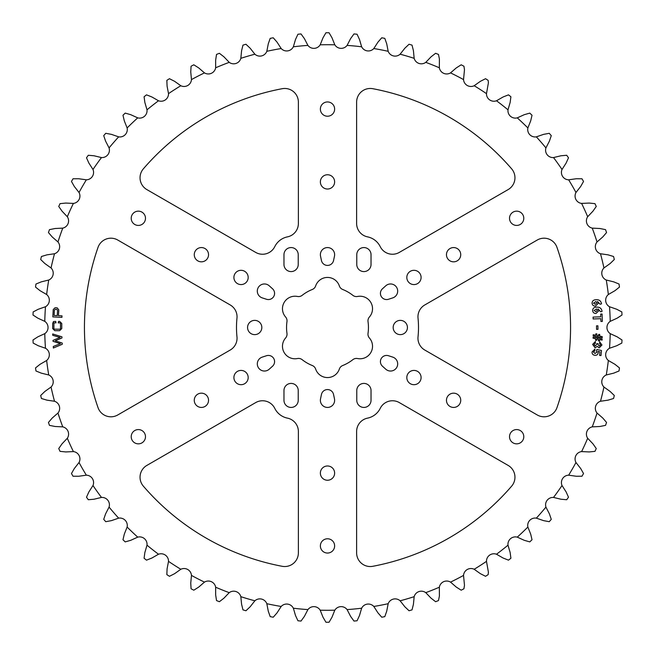 <?xml version="1.0" encoding="UTF-8"?>
<svg xmlns="http://www.w3.org/2000/svg" width="655" height="655" viewBox="0 0 655 655"><rect width="100%" height="100%" fill="white"/><g stroke="black" fill="none" stroke-linecap="round" stroke-linejoin="round"><path stroke-width="0.98" d="M230.216 304.96A13.649 13.649 0 0 1 236.971 318.183A91.004 91.004 0 0 0 236.971 336.817A13.649 13.649 0 0 1 230.216 350.04L117.744 414.975A13.649 13.649 0 0 1 98.037 407.656A243.062 243.062 0 0 1 98.037 247.344A13.649 13.649 0 0 1 117.744 240.025L230.216 304.96M511.645 168.851A13.649 13.649 0 0 1 508.133 189.59L399.288 252.421A13.649 13.649 0 0 1 380.227 246.64A18.201 18.201 0 0 0 367.545 236.864A13.649 13.649 0 0 1 356.623 223.486L356.623 102.114A13.649 13.649 0 0 1 372.818 88.703A243.062 243.062 0 0 1 511.645 168.851M508.133 465.41A13.649 13.649 0 0 1 511.645 486.149A243.062 243.062 0 0 1 372.818 566.297A13.649 13.649 0 0 1 356.623 552.885L356.623 431.514A13.649 13.649 0 0 1 367.545 418.136A18.201 18.201 0 0 0 380.227 408.36A13.649 13.649 0 0 1 399.288 402.579L508.133 465.41M460.735 254.697A7.131 7.131 0 0 1 453.604 261.828A7.131 7.131 0 0 1 446.464 254.697A7.131 7.131 0 0 1 453.604 247.565A7.131 7.131 0 0 1 460.735 254.697M334.631 181.893A7.131 7.131 0 0 1 327.5 189.025A7.131 7.131 0 0 1 320.369 181.893A7.131 7.131 0 0 1 327.5 174.754A7.131 7.131 0 0 1 334.631 181.893M334.631 109.09A7.131 7.131 0 0 1 327.5 116.222A7.131 7.131 0 0 1 320.369 109.09A7.131 7.131 0 0 1 327.5 101.951A7.131 7.131 0 0 1 334.631 109.09M145.484 218.295A7.131 7.131 0 0 1 138.352 225.426A7.131 7.131 0 0 1 131.213 218.295A7.131 7.131 0 0 1 138.352 211.156A7.131 7.131 0 0 1 145.484 218.295M208.536 254.697A7.131 7.131 0 0 1 201.396 261.828A7.131 7.131 0 0 1 194.265 254.697A7.131 7.131 0 0 1 201.396 247.565A7.131 7.131 0 0 1 208.536 254.697M523.787 218.295A7.131 7.131 0 0 1 516.648 225.426A7.131 7.131 0 0 1 509.516 218.295A7.131 7.131 0 0 1 516.648 211.156A7.131 7.131 0 0 1 523.787 218.295M570.562 327.5A243.062 243.062 0 0 0 556.963 247.344A13.649 13.649 0 0 0 537.256 240.025L424.784 304.96A13.649 13.649 0 0 0 418.029 318.183A91.004 91.004 0 0 1 418.029 336.817A13.649 13.649 0 0 0 424.784 350.04L537.256 414.975A13.649 13.649 0 0 0 556.963 407.656A243.062 243.062 0 0 0 570.562 327.5M446.464 400.303A7.131 7.131 0 0 0 453.604 407.435A7.131 7.131 0 0 0 460.735 400.303A7.131 7.131 0 0 0 453.604 393.172A7.131 7.131 0 0 0 446.464 400.303M320.369 473.107A7.131 7.131 0 0 0 327.5 480.246A7.131 7.131 0 0 0 334.631 473.107A7.131 7.131 0 0 0 327.5 465.975A7.131 7.131 0 0 0 320.369 473.107M320.369 545.91A7.131 7.131 0 0 0 327.5 553.049A7.131 7.131 0 0 0 334.631 545.91A7.131 7.131 0 0 0 327.5 538.778A7.131 7.131 0 0 0 320.369 545.91M131.213 436.705A7.131 7.131 0 0 0 138.352 443.844A7.131 7.131 0 0 0 145.484 436.705A7.131 7.131 0 0 0 138.352 429.574A7.131 7.131 0 0 0 131.213 436.705M194.265 400.303A7.131 7.131 0 0 0 201.396 407.435A7.131 7.131 0 0 0 208.536 400.303A7.131 7.131 0 0 0 201.396 393.172A7.131 7.131 0 0 0 194.265 400.303M509.516 436.705A7.131 7.131 0 0 0 516.648 443.844A7.131 7.131 0 0 0 523.787 436.705A7.131 7.131 0 0 0 516.648 429.574A7.131 7.131 0 0 0 509.516 436.705M356.426 358.424A5.789 5.789 0 0 0 352.84 359.669A40.954 40.954 0 0 1 342.688 365.531A5.789 5.789 0 0 0 339.356 369.052A12.51 12.51 0 0 1 315.644 369.052A5.789 5.789 0 0 0 312.312 365.531A40.954 40.954 0 0 1 302.16 359.669A5.789 5.789 0 0 0 297.444 358.539A12.51 12.51 0 0 1 285.588 338.013A5.789 5.789 0 0 0 286.972 333.362A40.954 40.954 0 0 1 286.972 321.638A5.789 5.789 0 0 0 285.588 316.987A12.51 12.51 0 0 1 297.444 296.461A5.789 5.789 0 0 0 302.16 295.331A40.954 40.954 0 0 1 312.312 289.469A5.789 5.789 0 0 0 315.644 285.948A12.51 12.51 0 0 1 339.356 285.948A5.789 5.789 0 0 0 342.688 289.469A40.954 40.954 0 0 1 352.84 295.331A5.789 5.789 0 0 0 357.556 296.461A12.51 12.51 0 0 1 369.412 316.987A5.789 5.789 0 0 0 368.028 321.638A40.954 40.954 0 0 1 368.028 333.362A5.789 5.789 0 0 0 369.412 338.013A12.51 12.51 0 0 1 357.556 358.539A5.789 5.789 0 0 0 356.426 358.424M241.048 384.69A7.131 7.131 0 0 0 248.179 377.55A7.131 7.131 0 0 0 241.048 370.419A7.131 7.131 0 0 0 233.909 377.55A7.131 7.131 0 0 0 241.048 384.69M413.952 384.69A7.131 7.131 0 0 0 421.091 377.55A7.131 7.131 0 0 0 413.952 370.419A7.131 7.131 0 0 0 406.82 377.55A7.131 7.131 0 0 0 413.952 384.69M386.606 355.436A6.19 6.19 0 0 0 382.471 366.227L385.779 369.207A7.131 7.131 0 0 0 396.725 367.471A7.131 7.131 0 0 0 392.754 357.114L388.521 355.739A6.19 6.19 0 0 0 386.606 355.436M356.77 390.552A7.131 7.131 0 0 1 363.902 383.412A7.131 7.131 0 0 1 371.033 390.552L371.033 400.303A7.131 7.131 0 0 1 363.902 407.435A7.131 7.131 0 0 1 356.77 400.303L356.77 390.552M327.5 389.561A6.19 6.19 0 0 0 321.449 394.466L320.524 398.821A7.131 7.131 0 0 0 327.5 407.435A7.131 7.131 0 0 0 334.476 398.821L333.551 394.466A6.19 6.19 0 0 0 327.5 389.561M283.967 390.552A7.131 7.131 0 0 1 291.098 383.412A7.131 7.131 0 0 1 298.23 390.552L298.23 400.303A7.131 7.131 0 0 1 291.098 407.435A7.131 7.131 0 0 1 283.967 400.303L283.967 390.552M268.394 355.436A6.19 6.19 0 0 0 266.479 355.739L262.246 357.114A7.131 7.131 0 0 0 258.275 367.471A7.131 7.131 0 0 0 269.221 369.207L272.529 366.227A6.19 6.19 0 0 0 268.394 355.436M241.048 270.31A7.131 7.131 0 0 1 248.179 277.45A7.131 7.131 0 0 1 241.048 284.581A7.131 7.131 0 0 1 233.909 277.45A7.131 7.131 0 0 1 241.048 270.31M413.952 270.31A7.131 7.131 0 0 1 421.091 277.45A7.131 7.131 0 0 1 413.952 284.581A7.131 7.131 0 0 1 406.82 277.45A7.131 7.131 0 0 1 413.952 270.31M320.524 256.179A7.131 7.131 0 0 1 327.5 247.565A7.131 7.131 0 0 1 334.476 256.179L333.551 260.534A6.19 6.19 0 0 1 321.449 260.534L320.524 256.179M283.967 254.697A7.131 7.131 0 0 1 291.098 247.565A7.131 7.131 0 0 1 298.23 254.697L298.23 264.448A7.131 7.131 0 0 1 291.098 271.588A7.131 7.131 0 0 1 283.967 264.448L283.967 254.697M356.77 254.697A7.131 7.131 0 0 1 363.902 247.565A7.131 7.131 0 0 1 371.033 254.697L371.033 264.448A7.131 7.131 0 0 1 363.902 271.588A7.131 7.131 0 0 1 356.77 264.448L356.77 254.697M385.779 285.793A7.131 7.131 0 0 1 397.593 289.985A7.131 7.131 0 0 1 392.754 297.886L388.521 299.261A6.19 6.19 0 0 1 382.471 288.773L385.779 285.793M262.246 297.886A7.131 7.131 0 0 1 264.448 283.967A7.131 7.131 0 0 1 269.221 285.793L272.529 288.773A6.19 6.19 0 0 1 266.479 299.261L262.246 297.886M254.697 320.369A7.131 7.131 0 0 1 261.828 327.5A7.131 7.131 0 0 1 254.697 334.631A7.131 7.131 0 0 1 247.565 327.5A7.131 7.131 0 0 1 254.697 320.369M400.303 320.369A7.131 7.131 0 0 1 407.435 327.5A7.131 7.131 0 0 1 400.303 334.631A7.131 7.131 0 0 1 393.172 327.5A7.131 7.131 0 0 1 400.303 320.369M240.835 596.672A19.069 19.069 0 0 0 240.778 596.459A7.426 7.426 0 0 0 229.406 592.529A19.069 19.069 0 0 0 229.225 592.652A282.78 282.78 0 0 1 215.642 587.216A19.069 19.069 0 0 0 215.601 587.003A7.426 7.426 0 0 0 204.663 582A19.069 19.069 0 0 0 204.466 582.115A282.78 282.78 0 0 1 191.465 575.409A19.069 19.069 0 0 0 191.44 575.188A7.426 7.426 0 0 0 181.026 569.17A19.069 19.069 0 0 0 180.821 569.269A282.78 282.78 0 0 1 168.515 561.36A19.069 19.069 0 0 0 168.515 561.13A7.426 7.426 0 0 0 158.715 554.155A19.069 19.069 0 0 0 158.502 554.228A282.78 282.78 0 0 1 147.007 545.181A19.069 19.069 0 0 0 147.023 544.96A7.426 7.426 0 0 0 137.935 537.084A19.069 19.069 0 0 0 137.722 537.141A282.78 282.78 0 0 1 127.127 527.038A19.069 19.069 0 0 0 127.168 526.825A7.426 7.426 0 0 0 118.874 518.113A19.069 19.069 0 0 0 118.653 518.146A282.78 282.78 0 0 1 109.066 507.093A19.069 19.069 0 0 0 109.131 506.88A7.426 7.426 0 0 0 101.697 497.423A19.069 19.069 0 0 0 101.476 497.432A282.78 282.78 0 0 1 92.985 485.519A19.069 19.069 0 0 0 93.067 485.306A7.426 7.426 0 0 0 86.566 475.186A19.069 19.069 0 0 0 86.345 475.178A282.78 282.78 0 0 1 79.026 462.512A19.069 19.069 0 0 0 79.132 462.307A7.426 7.426 0 0 0 73.622 451.614A19.069 19.069 0 0 0 73.401 451.59A282.78 282.78 0 0 1 67.318 438.277A19.069 19.069 0 0 0 67.44 438.089A7.426 7.426 0 0 0 62.97 426.921A19.069 19.069 0 0 0 62.757 426.872A282.78 282.78 0 0 1 57.967 413.043A19.069 19.069 0 0 0 58.107 412.871A7.426 7.426 0 0 0 54.717 401.327A19.069 19.069 0 0 0 54.504 401.253A282.78 282.78 0 0 1 51.057 387.04A19.069 19.069 0 0 0 51.213 386.876A7.426 7.426 0 0 0 48.937 375.061A19.069 19.069 0 0 0 48.732 374.971A282.78 282.78 0 0 1 46.652 360.487A19.069 19.069 0 0 0 46.816 360.34A7.426 7.426 0 0 0 45.678 348.37A19.069 19.069 0 0 0 45.482 348.255A282.78 282.78 0 0 1 44.786 333.641A19.069 19.069 0 0 0 44.966 333.518A7.426 7.426 0 0 0 44.966 321.482A19.069 19.069 0 0 0 44.786 321.359A282.78 282.78 0 0 1 45.482 306.745A19.069 19.069 0 0 0 45.678 306.63A7.426 7.426 0 0 0 46.816 294.66A19.069 19.069 0 0 0 46.652 294.513A282.78 282.78 0 0 1 48.732 280.029A19.069 19.069 0 0 0 48.937 279.939A7.426 7.426 0 0 0 51.213 268.124A19.069 19.069 0 0 0 51.057 267.96A282.78 282.78 0 0 1 54.504 253.747A19.069 19.069 0 0 0 54.717 253.673A7.426 7.426 0 0 0 58.107 242.129A19.069 19.069 0 0 0 57.967 241.957A282.78 282.78 0 0 1 62.757 228.128A19.069 19.069 0 0 0 62.97 228.079A7.426 7.426 0 0 0 67.44 216.911A19.069 19.069 0 0 0 67.318 216.723A282.78 282.78 0 0 1 73.401 203.41A19.069 19.069 0 0 0 73.622 203.386A7.426 7.426 0 0 0 79.132 192.693A19.069 19.069 0 0 0 79.026 192.488A282.78 282.78 0 0 1 86.345 179.822A19.069 19.069 0 0 0 86.566 179.814A7.426 7.426 0 0 0 93.067 169.694A19.069 19.069 0 0 0 92.985 169.481A282.78 282.78 0 0 1 101.476 157.568A19.069 19.069 0 0 0 101.697 157.577A7.426 7.426 0 0 0 109.131 148.12A19.069 19.069 0 0 0 109.066 147.907A282.78 282.78 0 0 1 118.653 136.854A19.069 19.069 0 0 0 118.874 136.887A7.426 7.426 0 0 0 127.168 128.175A19.069 19.069 0 0 0 127.127 127.962A282.78 282.78 0 0 1 137.722 117.859A19.069 19.069 0 0 0 137.935 117.916A7.426 7.426 0 0 0 147.023 110.04A19.069 19.069 0 0 0 147.007 109.819A282.78 282.78 0 0 1 158.502 100.772A19.069 19.069 0 0 0 158.715 100.845A7.426 7.426 0 0 0 168.515 93.87A19.069 19.069 0 0 0 168.515 93.64L167.082 86.141L166.845 80.377A294.75 294.75 0 0 1 169.448 78.706L174.59 81.31L180.821 85.731A19.069 19.069 0 0 0 181.026 85.83A7.426 7.426 0 0 0 191.44 79.812A19.069 19.069 0 0 0 191.465 79.591A282.78 282.78 0 0 1 204.466 72.885A19.069 19.069 0 0 0 204.663 73A7.426 7.426 0 0 0 215.601 67.997A19.069 19.069 0 0 0 215.642 67.784A282.78 282.78 0 0 1 229.225 62.348A19.069 19.069 0 0 0 229.406 62.471A7.426 7.426 0 0 0 240.778 58.541A19.069 19.069 0 0 0 240.835 58.328A282.78 282.78 0 0 1 254.877 54.201A19.069 19.069 0 0 0 255.049 54.349A7.426 7.426 0 0 0 266.732 51.516A19.069 19.069 0 0 0 266.822 51.303A282.78 282.78 0 0 1 281.183 48.535A19.069 19.069 0 0 0 281.339 48.699A7.426 7.426 0 0 0 293.244 46.988A19.069 19.069 0 0 0 293.35 46.792A282.78 282.78 0 0 1 307.907 45.4A19.069 19.069 0 0 0 308.046 45.572A7.426 7.426 0 0 0 320.066 44.998A19.069 19.069 0 0 0 320.189 44.81A282.78 282.78 0 0 1 334.811 44.81A19.069 19.069 0 0 0 334.934 44.998A7.426 7.426 0 0 0 346.953 45.572A19.069 19.069 0 0 0 347.093 45.4A282.78 282.78 0 0 1 361.65 46.792A19.069 19.069 0 0 0 361.756 46.988A7.426 7.426 0 0 0 373.661 48.699A19.069 19.069 0 0 0 373.817 48.535A282.78 282.78 0 0 1 388.178 51.303A19.069 19.069 0 0 0 388.268 51.516A7.426 7.426 0 0 0 399.951 54.349A19.069 19.069 0 0 0 400.123 54.201A282.78 282.78 0 0 1 414.165 58.328A19.069 19.069 0 0 0 414.222 58.541A7.426 7.426 0 0 0 425.594 62.471A19.069 19.069 0 0 0 425.775 62.348A282.78 282.78 0 0 1 439.358 67.784A19.069 19.069 0 0 0 439.399 67.997A7.426 7.426 0 0 0 450.337 73A19.069 19.069 0 0 0 450.534 72.885A282.78 282.78 0 0 1 463.535 79.591A19.069 19.069 0 0 0 463.56 79.812A7.426 7.426 0 0 0 473.974 85.83A19.069 19.069 0 0 0 474.179 85.731A282.78 282.78 0 0 1 486.485 93.64A19.069 19.069 0 0 0 486.485 93.87A7.426 7.426 0 0 0 496.285 100.845A19.069 19.069 0 0 0 496.498 100.772A282.78 282.78 0 0 1 507.993 109.819A19.069 19.069 0 0 0 507.977 110.04A7.426 7.426 0 0 0 517.065 117.916A19.069 19.069 0 0 0 517.278 117.859A282.78 282.78 0 0 1 527.873 127.962A19.069 19.069 0 0 0 527.832 128.175A7.426 7.426 0 0 0 536.126 136.887A19.069 19.069 0 0 0 536.347 136.854A282.78 282.78 0 0 1 545.934 147.907A19.069 19.069 0 0 0 545.869 148.12A7.426 7.426 0 0 0 553.303 157.577A19.069 19.069 0 0 0 553.524 157.568A282.78 282.78 0 0 1 562.015 169.481A19.069 19.069 0 0 0 561.933 169.694A7.426 7.426 0 0 0 568.434 179.814A19.069 19.069 0 0 0 568.655 179.822A282.78 282.78 0 0 1 575.974 192.488A19.069 19.069 0 0 0 575.868 192.693A7.426 7.426 0 0 0 581.378 203.386A19.069 19.069 0 0 0 581.599 203.41A282.78 282.78 0 0 1 587.682 216.723A19.069 19.069 0 0 0 587.56 216.911A7.426 7.426 0 0 0 592.03 228.079A19.069 19.069 0 0 0 592.243 228.128A282.78 282.78 0 0 1 597.033 241.957A19.069 19.069 0 0 0 596.893 242.129A7.426 7.426 0 0 0 600.283 253.673A19.069 19.069 0 0 0 600.496 253.747A282.78 282.78 0 0 1 603.943 267.96A19.069 19.069 0 0 0 603.787 268.124A7.426 7.426 0 0 0 606.063 279.939A19.069 19.069 0 0 0 606.268 280.029A282.78 282.78 0 0 1 608.348 294.513A19.069 19.069 0 0 0 608.184 294.66A7.426 7.426 0 0 0 609.322 306.63A19.069 19.069 0 0 0 609.518 306.745A282.78 282.78 0 0 1 610.214 321.359A19.069 19.069 0 0 0 610.034 321.482A7.426 7.426 0 0 0 610.034 333.518A19.069 19.069 0 0 0 610.214 333.641A282.78 282.78 0 0 1 609.518 348.255A19.069 19.069 0 0 0 609.322 348.37A7.426 7.426 0 0 0 608.184 360.34A19.069 19.069 0 0 0 608.348 360.487A282.78 282.78 0 0 1 606.268 374.971A19.069 19.069 0 0 0 606.063 375.061A7.426 7.426 0 0 0 603.787 386.876A19.069 19.069 0 0 0 603.943 387.04A282.78 282.78 0 0 1 600.496 401.253A19.069 19.069 0 0 0 600.283 401.327A7.426 7.426 0 0 0 596.893 412.871A19.069 19.069 0 0 0 597.033 413.043A282.78 282.78 0 0 1 592.243 426.872A19.069 19.069 0 0 0 592.03 426.921A7.426 7.426 0 0 0 587.56 438.089A19.069 19.069 0 0 0 587.682 438.277A282.78 282.78 0 0 1 581.599 451.59A19.069 19.069 0 0 0 581.378 451.614A7.426 7.426 0 0 0 575.868 462.307A19.069 19.069 0 0 0 575.974 462.512A282.78 282.78 0 0 1 568.655 475.178A19.069 19.069 0 0 0 568.434 475.186A7.426 7.426 0 0 0 561.933 485.306A19.069 19.069 0 0 0 562.015 485.519A282.78 282.78 0 0 1 553.524 497.432A19.069 19.069 0 0 0 553.303 497.423A7.426 7.426 0 0 0 545.869 506.88A19.069 19.069 0 0 0 545.934 507.093A282.78 282.78 0 0 1 536.347 518.146A19.069 19.069 0 0 0 536.126 518.113A7.426 7.426 0 0 0 527.832 526.825A19.069 19.069 0 0 0 527.873 527.038A282.78 282.78 0 0 1 517.278 537.141A19.069 19.069 0 0 0 517.065 537.084A7.426 7.426 0 0 0 507.977 544.96A19.069 19.069 0 0 0 507.993 545.181A282.78 282.78 0 0 1 496.498 554.228A19.069 19.069 0 0 0 496.285 554.155A7.426 7.426 0 0 0 486.485 561.13A19.069 19.069 0 0 0 486.485 561.36A282.78 282.78 0 0 1 474.179 569.269A19.069 19.069 0 0 0 473.974 569.17A7.426 7.426 0 0 0 463.56 575.188A19.069 19.069 0 0 0 463.535 575.409A282.78 282.78 0 0 1 450.534 582.115A19.069 19.069 0 0 0 450.337 582A7.426 7.426 0 0 0 439.399 587.003A19.069 19.069 0 0 0 439.358 587.216A282.78 282.78 0 0 1 425.775 592.652A19.069 19.069 0 0 0 425.594 592.529A7.426 7.426 0 0 0 414.222 596.459A19.069 19.069 0 0 0 414.165 596.672A282.78 282.78 0 0 1 400.123 600.799A19.069 19.069 0 0 0 399.951 600.651A7.426 7.426 0 0 0 388.268 603.484A19.069 19.069 0 0 0 388.178 603.697A282.78 282.78 0 0 1 373.817 606.465A19.069 19.069 0 0 0 373.661 606.301A7.426 7.426 0 0 0 361.756 608.012A19.069 19.069 0 0 0 361.65 608.208A282.78 282.78 0 0 1 347.093 609.6A19.069 19.069 0 0 0 346.953 609.428A7.426 7.426 0 0 0 334.934 610.001A19.069 19.069 0 0 0 334.811 610.19A282.78 282.78 0 0 1 320.189 610.19A19.069 19.069 0 0 0 320.066 610.001A7.426 7.426 0 0 0 308.046 609.428A19.069 19.069 0 0 0 307.907 609.6A282.78 282.78 0 0 1 293.35 608.208A19.069 19.069 0 0 0 293.244 608.012A7.426 7.426 0 0 0 281.339 606.301A19.069 19.069 0 0 0 281.183 606.465A282.78 282.78 0 0 1 266.822 603.697A19.069 19.069 0 0 0 266.732 603.484A7.426 7.426 0 0 0 255.049 600.651A19.069 19.069 0 0 0 254.877 600.799A282.78 282.78 0 0 1 240.835 596.672L241.58 604.278L242.972 609.879A294.75 294.75 0 0 0 245.944 610.747L250.144 606.792L254.877 600.799M215.642 587.216L215.659 594.863L216.518 600.561A294.75 294.75 0 0 0 219.392 601.708L223.944 598.179L229.225 592.652M191.465 575.409L190.752 583.015L191.064 588.771A294.75 294.75 0 0 0 193.814 590.196L198.686 587.109L204.466 582.115M204.466 72.885L198.686 67.891L193.814 64.804A294.75 294.75 0 0 0 191.064 66.229L190.752 71.984L191.465 79.591M229.225 62.348L223.944 56.821L219.392 53.292A294.75 294.75 0 0 0 216.518 54.439L215.659 60.137L215.642 67.784M254.877 54.201L250.144 48.208L245.944 44.253A294.75 294.75 0 0 0 242.972 45.121L241.58 50.722L240.835 58.328M414.165 58.328L413.42 50.648L412.028 45.121A294.75 294.75 0 0 0 409.056 44.253L404.856 48.208L400.123 54.201M439.358 67.784L439.399 58.966L438.482 54.439A294.75 294.75 0 0 0 435.608 53.292L431.055 56.821L425.775 62.348M463.535 79.591L464.477 69.717L463.936 66.229A294.75 294.75 0 0 0 461.185 64.804L456.314 67.891L450.534 72.885M486.485 93.64L488.409 82.792L488.155 80.377A294.75 294.75 0 0 0 485.551 78.706L480.41 81.31L474.179 85.731M507.993 109.819L510.139 102.483L510.916 96.768A294.75 294.75 0 0 0 508.485 94.852L503.122 96.965L496.498 100.772M527.873 127.962L530.697 120.856L532.024 115.247A294.75 294.75 0 0 0 529.78 113.11L524.237 114.699L517.278 117.859M517.278 537.141L524.237 540.301L529.78 541.89A294.75 294.75 0 0 0 532.024 539.753L530.697 534.144L527.873 527.038M496.498 554.228L503.122 558.035L508.485 560.148A294.75 294.75 0 0 0 510.916 558.232L510.139 552.517L507.993 545.181M474.179 569.269L480.41 573.69L485.551 576.294A294.75 294.75 0 0 0 488.155 574.623L488.409 572.208L486.485 561.36M450.534 582.115L456.314 587.109L461.185 590.196A294.75 294.75 0 0 0 463.936 588.771L464.477 585.283L463.535 575.409M425.775 592.652L431.055 598.179L435.608 601.708A294.75 294.75 0 0 0 438.482 600.561L439.399 596.034L439.358 587.216M400.123 600.799L404.856 606.792L409.056 610.747A294.75 294.75 0 0 0 412.028 609.879L413.42 604.352L414.165 596.672M55.094 307.719L57.124 307.834L58.786 309.848L58.467 315.669L62.012 315.857L61.93 317.38L52.826 316.889L53.227 309.545L55.094 307.719M602.338 321.417L600.922 321.466L600.823 318.69L593.143 318.96L593.078 317.085L600.758 316.815L600.668 314.072L602.084 314.023L602.338 321.417M593.111 337.047L595.698 337.587L595.739 336.392L593.152 335.843L593.201 334.705L595.78 335.245L595.829 333.829L596.893 333.87L596.836 335.475L598.596 335.851L598.654 334.402L599.718 334.443L599.652 336.081L602.24 336.629L602.199 337.767L599.612 337.219L599.571 338.422L602.158 338.979L602.109 340.117L599.53 339.568L599.481 340.927L598.416 340.895L598.474 339.331L596.713 338.954L596.656 340.354L595.591 340.313L595.657 338.733L593.07 338.185L593.111 337.047M596.394 350.933L596.885 349.524L601.47 350.482L601.003 355.567L599.579 355.436L599.914 351.825L597.925 351.416L598.154 352.816C597.827 354.642 596.713 355.469 594.822 355.297C592.898 355.002 591.973 353.88 592.038 351.948L594.953 349.115L594.781 350.9L593.455 352.071L595.035 353.503L596.787 352.194L596.394 350.933M58.557 321.368L59.638 321.368L61.775 323.488L61.758 328.589L59.605 330.718L54.807 330.693L52.662 328.556L52.678 323.455L53.481 321.54L55.7 321.359L55.978 322.874L53.915 322.866L53.89 329.178L60.489 329.203L60.506 322.882L58.238 322.882L58.557 321.368M274.773 246.64A18.201 18.201 0 0 1 287.455 236.864A13.649 13.649 0 0 0 298.377 223.486L298.377 102.114A13.649 13.649 0 0 0 282.182 88.703A243.062 243.062 0 0 0 143.355 168.851A13.649 13.649 0 0 0 146.867 189.59L255.712 252.421A13.649 13.649 0 0 0 274.773 246.64M255.712 402.579A13.649 13.649 0 0 1 274.773 408.36A18.201 18.201 0 0 0 287.455 418.136A13.649 13.649 0 0 1 298.377 431.514L298.377 552.885A13.649 13.649 0 0 1 282.182 566.297A243.062 243.062 0 0 1 143.355 486.149A13.649 13.649 0 0 1 146.867 465.41L255.712 402.579M180.821 85.731A282.78 282.78 0 0 0 168.515 93.64M52.744 335.319L52.678 333.96L61.938 336.809L61.988 337.939L55.233 340.796L62.241 343.073L62.299 344.268L53.358 348.018L53.284 346.479L60.399 343.654L53.039 341.329L52.989 340.395L60.088 337.448L52.744 335.319M596.713 343.621L598.13 343.711L598.072 344.669L599.276 346.102L600.545 344.948L599.562 343.662L599.677 341.869L601.97 344.997L599.161 347.903L597.278 346.397L595.076 347.78L592.628 344.399L595.444 341.476L595.329 343.277L594.044 344.53L595.198 345.979L596.656 344.571L596.713 343.621M597.974 329.334L596.549 329.35L596.5 325.846L597.917 325.822L597.974 329.334M602.06 311.395L600.66 311.78L598.072 308.906L598.924 310.683L595.984 313.467C594.036 313.475 592.914 312.525 592.636 310.609C592.75 308.48 593.905 307.334 596.099 307.179L596.754 307.138C599.808 307.015 601.577 308.431 602.06 311.395M601.536 303.838L600.144 304.272L597.475 301.456L598.375 303.216L595.501 306.09C593.553 306.155 592.407 305.23 592.071 303.322C592.128 301.185 593.258 300.006 595.452 299.785L596.099 299.728C599.153 299.515 600.971 300.891 601.536 303.838M347.093 609.6L350.605 616.388L353.978 621.063A294.75 294.75 0 0 0 357.057 620.768L359.489 615.536L361.65 608.208M373.817 606.465L377.96 612.883L381.759 617.215A294.75 294.75 0 0 0 384.804 616.633L386.72 611.197L388.178 603.697M536.347 518.146L543.576 520.635L549.242 521.691A294.75 294.75 0 0 0 551.273 519.35L549.422 513.888L545.934 507.093M553.524 497.432L560.958 499.225L566.698 499.732A294.75 294.75 0 0 0 568.491 497.21L566.133 491.954L562.015 485.519M568.655 475.178L576.22 476.25L581.984 476.218A294.75 294.75 0 0 0 583.531 473.532L580.682 468.522L575.974 462.512M581.599 451.59L589.238 451.934L594.969 451.352A294.75 294.75 0 0 0 596.255 448.536L592.947 443.82L587.682 438.277M592.243 426.872L599.882 426.495L605.531 425.365A294.75 294.75 0 0 0 606.546 422.442L602.797 418.062L597.033 413.043M600.496 401.253L608.053 400.156L613.579 398.494A294.75 294.75 0 0 0 614.308 395.489L610.157 391.477L603.943 387.04M606.268 374.971L613.694 373.154L619.032 370.976A294.75 294.75 0 0 0 619.466 367.913L614.963 364.319L608.348 360.487M609.518 348.255L616.732 345.742L621.841 343.073A294.75 294.75 0 0 0 621.988 339.978L617.157 336.834L610.214 333.641M610.214 321.359L617.157 318.166L621.988 315.022A294.75 294.75 0 0 0 621.841 311.927L616.74 309.258L609.518 306.745M608.348 294.513L614.963 290.681L619.466 287.087A294.75 294.75 0 0 0 619.032 284.024L613.694 281.846L606.268 280.029M603.943 267.96L610.157 263.523L614.308 259.511A294.75 294.75 0 0 0 613.579 256.506L608.053 254.844L600.496 253.747M597.033 241.957L602.797 236.938L606.546 232.558A294.75 294.75 0 0 0 605.531 229.635L599.882 228.505L592.243 228.128M587.682 216.723L592.947 211.18L596.255 206.464A294.75 294.75 0 0 0 594.969 203.648L589.238 203.066L581.599 203.41M575.974 192.488L580.682 186.478L583.531 181.468A294.75 294.75 0 0 0 581.984 178.782L576.22 178.749L568.655 179.822M562.015 169.481L566.133 163.046L568.491 157.79A294.75 294.75 0 0 0 566.698 155.268L560.958 155.775L553.524 157.568M545.934 147.907L549.422 141.112L551.273 135.65A294.75 294.75 0 0 0 549.242 133.309L543.576 134.365L536.347 136.854M388.178 51.303L386.72 43.803L384.804 38.367A294.75 294.75 0 0 0 381.759 37.785L377.96 42.116L373.817 48.535M361.65 46.792L359.489 39.464L357.057 34.232A294.75 294.75 0 0 0 353.978 33.937L350.605 38.612L347.093 45.4M334.811 44.81L331.962 37.72L329.047 32.75A294.75 294.75 0 0 0 325.953 32.75L323.038 37.72L320.189 44.81M307.907 45.4L304.395 38.612L301.022 33.937A294.75 294.75 0 0 0 297.943 34.232L295.511 39.464L293.35 46.792M281.183 48.535L277.04 42.116L273.241 37.785A294.75 294.75 0 0 0 270.196 38.367L268.28 43.803L266.822 51.303M158.502 100.772L151.878 96.965L146.515 94.852A294.75 294.75 0 0 0 144.084 96.768L144.861 102.483L147.007 109.819M137.722 117.859L130.763 114.699L125.22 113.11A294.75 294.75 0 0 0 122.976 115.247L124.303 120.856L127.127 127.962M118.653 136.854L111.424 134.365L105.758 133.309A294.75 294.75 0 0 0 103.727 135.65L105.578 141.112L109.066 147.907M101.476 157.568L94.042 155.775L88.302 155.268A294.75 294.75 0 0 0 86.509 157.79L88.867 163.046L92.985 169.481M86.345 179.822L78.78 178.749L73.016 178.782A294.75 294.75 0 0 0 71.469 181.468L74.318 186.478L79.026 192.488M73.401 203.41L65.762 203.066L60.031 203.648A294.75 294.75 0 0 0 58.745 206.464L62.053 211.18L67.318 216.723M62.757 228.128L55.118 228.505L49.469 229.635A294.75 294.75 0 0 0 48.454 232.558L52.203 236.938L57.967 241.957M54.504 253.747L46.947 254.844L41.421 256.506A294.75 294.75 0 0 0 40.692 259.511L44.843 263.523L51.057 267.96M48.732 280.029L41.306 281.846L35.968 284.024A294.75 294.75 0 0 0 35.534 287.087L40.037 290.681L46.652 294.513M45.482 306.745L38.268 309.258L33.159 311.927A294.75 294.75 0 0 0 33.012 315.022L37.843 318.166L44.786 321.359M44.786 333.641L37.843 336.834L33.012 339.978A294.75 294.75 0 0 0 33.159 343.073L38.26 345.742L45.482 348.255M46.652 360.487L40.037 364.319L35.534 367.913A294.75 294.75 0 0 0 35.968 370.976L41.306 373.154L48.732 374.971M51.057 387.04L44.843 391.477L40.692 395.489A294.75 294.75 0 0 0 41.421 398.494L46.947 400.156L54.504 401.253M57.967 413.043L52.203 418.062L48.454 422.442A294.75 294.75 0 0 0 49.469 425.365L55.118 426.495L62.757 426.872M67.318 438.277L62.053 443.82L58.745 448.536A294.75 294.75 0 0 0 60.031 451.352L65.762 451.934L73.401 451.59M79.026 462.512L74.318 468.522L71.469 473.532A294.75 294.75 0 0 0 73.016 476.218L78.78 476.25L86.345 475.178M92.985 485.519L88.867 491.954L86.509 497.21A294.75 294.75 0 0 0 88.302 499.732L94.042 499.225L101.476 497.432M109.066 507.093L105.578 513.888L103.727 519.35A294.75 294.75 0 0 0 105.758 521.691L111.424 520.635L118.653 518.146M127.127 527.038L124.303 534.144L122.976 539.753A294.75 294.75 0 0 0 125.22 541.89L130.763 540.301L137.722 537.141M147.007 545.181L144.861 552.517L144.084 558.232A294.75 294.75 0 0 0 146.515 560.148L151.878 558.035L158.502 554.228M168.515 561.36L167.082 568.859L166.845 574.623A294.75 294.75 0 0 0 169.448 576.294L174.59 573.69L180.821 569.269M266.822 603.697L268.28 611.197L270.196 616.633A294.75 294.75 0 0 0 273.241 617.215L277.04 612.883L281.183 606.465M293.35 608.208L295.511 615.536L297.943 620.768A294.75 294.75 0 0 0 301.022 621.063L304.395 616.388L307.907 609.6M320.189 610.19L323.038 617.28L325.953 622.25A294.75 294.75 0 0 0 329.047 622.25L331.962 617.28L334.811 610.19M598.555 336.981L596.795 336.613L596.754 337.816L598.514 338.193L598.555 336.981M595.845 311.674L597.475 310.224L596.525 308.964L594.052 310.486L595.845 311.674M57.55 310.38L56.649 309.34L55.38 309.275L54.373 310.208L54.095 315.432L57.272 315.604L57.55 310.38M595.313 304.297L596.91 302.798L595.919 301.562L593.479 303.159L595.313 304.297"/></g></svg>
